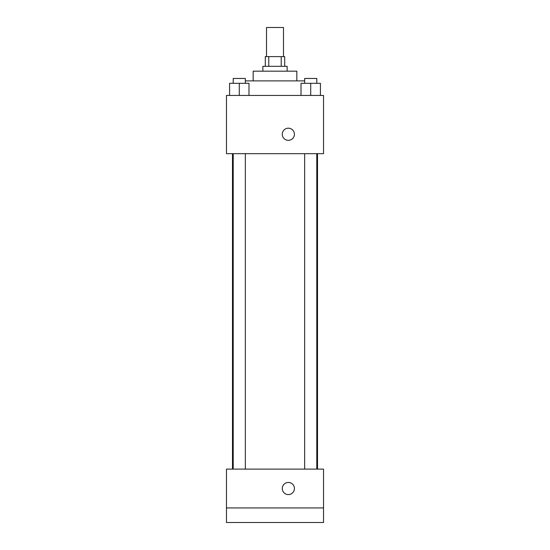 <?xml version="1.0" encoding="UTF-8"?>
<svg xmlns="http://www.w3.org/2000/svg" width="550" height="550" viewBox="0 0 550 550"><rect width="100%" height="100%" fill="white"/><g stroke="black" fill="none" stroke-linecap="round" stroke-linejoin="round"><path stroke-width="0.82" d="M283.491 56.616L283.491 27.5L266.509 27.5L266.509 56.616M268.778 66.323L268.778 56.616L265.293 56.616L265.293 66.323M268.778 56.616L284.707 56.616L284.707 66.323M281.222 66.323L281.222 56.616M262.866 71.177L262.866 66.323L287.134 66.323L287.134 71.177M253.165 80.884L253.165 71.177L296.835 71.177L296.835 80.884M245.348 80.884L304.652 80.884M226.469 95.439L323.531 95.439L323.531 153.677L226.469 153.677L226.469 95.439M288.344 140.333A6.064 6.064 0 0 1 283.092 131.23A6.064 6.064 0 0 1 293.604 131.23A6.064 6.064 0 0 1 288.344 140.333M226.469 469.116L323.531 469.116L323.531 522.5L226.469 522.5L226.469 469.116M288.344 494.594A6.064 6.064 0 0 1 283.092 485.499A6.064 6.064 0 0 1 293.604 485.499A6.064 6.064 0 0 1 288.344 494.594M226.469 507.939L323.531 507.939M301.015 95.439L301.015 83.311L320.423 83.311L320.423 95.439L320.423 83.311M310.716 95.439L310.716 83.311M316.786 83.311L316.786 78.458L304.652 78.458L304.652 83.311M229.577 95.439L229.577 83.311L248.985 83.311L248.985 95.439L248.985 83.311M239.284 95.439L239.284 83.311M245.348 83.311L245.348 78.458L233.214 78.458L233.214 83.311M317.515 469.116L317.515 153.677M232.485 469.116L232.485 153.677M304.652 153.677L304.652 469.116M316.786 153.677L316.786 469.116M245.348 469.116L245.348 153.677M233.214 469.116L233.214 153.677"/></g></svg>
